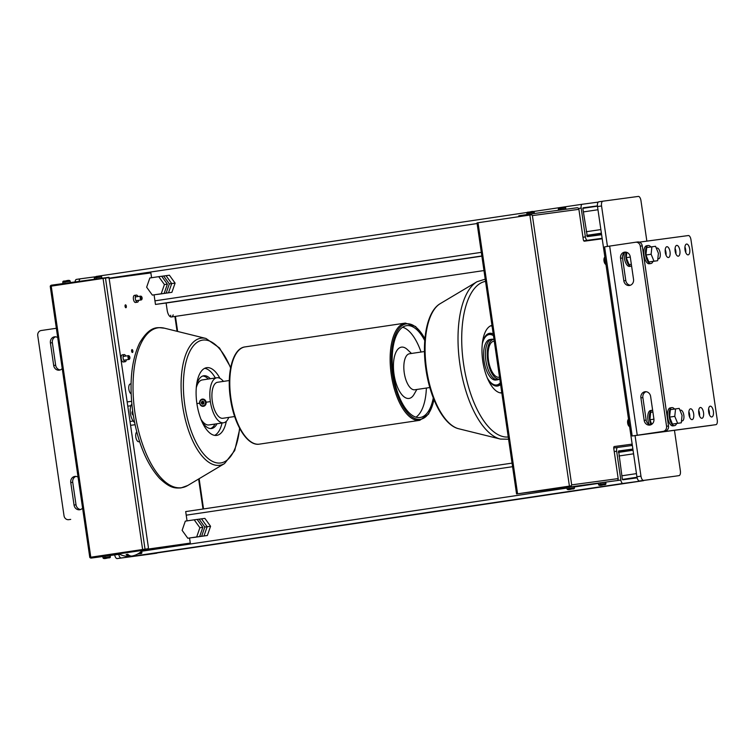 <?xml version="1.0" encoding="UTF-8"?>
<svg xmlns="http://www.w3.org/2000/svg" width="755" height="755" viewBox="0 0 755 755"><rect width="100%" height="100%" fill="white"/><g stroke="black" fill="none" stroke-linecap="round" stroke-linejoin="round"><path stroke-width="1.13" d="M152.34 295.092L146.649 287.193L149.839 277.982L158.729 276.66L164.411 284.55L161.221 293.77L152.34 295.092L161.221 293.77M164.175 293.374L167.374 284.154L161.683 276.264L158.729 276.66M167.374 284.154L164.411 284.55M187.806 538.249L182.125 530.35L185.315 521.139L194.195 519.817L199.886 527.717L196.696 536.928L187.806 538.249L196.696 536.928M199.65 536.531L202.84 527.311L197.149 519.421L194.195 519.817M202.84 527.311L199.886 527.717M125.906 307.729A1.453 0.632 -98.4 0 1 125.066 306.37A1.453 0.632 -98.4 0 1 125.49 304.841A1.453 0.632 -98.4 0 1 125.811 304.982A1.453 0.632 -98.4 0 1 126.321 306.19A1.453 0.632 -98.4 0 1 126.189 307.493A1.453 0.632 -98.4 0 1 125.906 307.729M132.436 352.481A1.453 0.632 -98.4 0 1 131.596 351.132A1.453 0.632 -98.4 0 1 132.012 349.603A1.453 0.632 -98.4 0 1 132.342 349.735A1.453 0.632 -98.4 0 1 132.852 350.952A1.453 0.632 -98.4 0 1 132.72 352.255A1.453 0.632 -98.4 0 1 132.436 352.481M141.411 296.545A1.916 0.831 81.6 0 0 141.213 296.309A1.916 0.831 81.6 0 0 140.779 296.13A1.916 0.831 81.6 0 0 140.232 298.14A1.916 0.831 81.6 0 0 141.336 299.914L141.336 299.914A1.916 0.831 81.6 0 0 141.704 299.622A1.916 0.831 81.6 0 0 141.827 299.339M141.676 299.405A1.453 0.632 -98.4 0 1 140.836 298.046A1.453 0.632 -98.4 0 1 141.251 296.526A1.453 0.632 -98.4 0 1 141.581 296.658A1.453 0.632 -98.4 0 1 142.091 297.866A1.453 0.632 -98.4 0 1 141.959 299.178A1.453 0.632 -98.4 0 1 141.676 299.405M140.779 296.13L135.334 296.941M129.199 356.039A1.916 0.831 81.6 0 0 129.001 355.813A1.916 0.831 81.6 0 0 128.577 355.633A1.916 0.831 81.6 0 0 128.02 357.634A1.916 0.831 81.6 0 0 129.124 359.408A1.916 0.831 81.6 0 0 129.133 359.408A1.916 0.831 81.6 0 0 129.492 359.116A1.916 0.831 81.6 0 0 129.615 358.833M129.464 358.899A1.453 0.632 -98.4 0 1 128.624 357.549A1.453 0.632 -98.4 0 1 129.039 356.02A1.453 0.632 -98.4 0 1 129.369 356.152A1.453 0.632 -98.4 0 1 129.879 357.37A1.453 0.632 -98.4 0 1 129.747 358.672A1.453 0.632 -98.4 0 1 129.464 358.899M128.577 355.633A1.916 0.831 81.6 0 0 128.567 355.633L123.122 356.435M114.666 554.906A4.549 1.991 81.6 0 0 117.195 558.577L152.652 553.802A4.549 1.991 81.6 0 0 152.67 553.792A4.549 1.991 81.6 0 0 152.68 553.792M157.276 552.896A4.549 1.991 -98.4 0 1 156.719 553.198L121.244 557.973A4.549 1.991 -98.4 0 1 118.733 554.359M79.133 281.294A4.549 1.991 -98.4 0 1 80.502 278.793L76.463 279.388A4.549 1.991 81.6 0 0 76.453 279.388A4.549 1.991 81.6 0 0 75.094 281.841M156.719 553.198A4.549 1.991 -98.4 0 1 156.7 553.198L152.652 553.802L156.719 553.198M76.453 279.388L80.502 278.793A4.549 1.991 -98.4 0 1 80.521 278.784L95.809 276.726M607.454 246.423L601.556 205.973A4.549 1.991 -98.4 0 1 602.858 201.207A4.549 1.991 -98.4 0 1 602.867 201.198L638.334 196.423A4.549 1.991 -98.4 0 1 640.957 200.66L646.856 241.138M598.809 201.802L602.858 201.207L598.819 201.802A4.549 1.991 81.6 0 0 598.809 201.802A4.549 1.991 81.6 0 0 597.507 206.568L636.918 476.754A4.549 1.991 81.6 0 0 639.551 480.992L675.008 476.216A4.549 1.991 81.6 0 0 675.017 476.207A4.549 1.991 81.6 0 0 675.036 476.207L643.6 480.388A4.549 1.991 -98.4 0 1 640.967 476.15L635.059 435.626M674.46 430.312L680.368 470.846A4.549 1.991 -98.4 0 1 679.066 475.612A4.549 1.991 -98.4 0 1 679.056 475.612L675.008 476.216M161.693 276.283L163.646 275.99L169.337 283.889L166.147 293.11L157.248 294.403M166.147 293.11L159.626 294.11L168.507 292.789L171.706 283.569L168.507 292.789L171.895 292.327L175.094 283.116L169.403 275.216L166.015 275.679L171.706 283.569L166.015 275.679L163.646 275.99M175.094 283.116L169.337 283.889M171.895 292.327L157.266 294.422M197.168 519.44L199.122 519.157L204.813 527.047L201.623 536.267L192.714 537.56M201.623 536.267L195.101 537.267L203.982 535.946L207.172 526.735L203.982 535.946L207.37 535.493L210.57 526.273L204.879 518.383L201.491 518.836L207.172 526.735L201.491 518.836L199.122 519.157M210.57 526.273L204.813 527.047M207.37 535.493L192.733 537.588M142.336 550.404L118.922 553.821A19.111 19.111 0 0 0 130.266 556.293A19.092 8.343 -98.4 0 1 126.132 554.519A16.808 15.119 -97.7 0 0 127.755 554.274A19.092 8.343 81.6 0 0 132.267 555.991A19.111 19.111 0 0 0 142.336 550.404L142.242 549.763L127.906 551.792L118.828 553.179L118.922 553.821M131.257 556.058A19.092 8.343 -98.4 0 1 130.266 556.293M141.61 551.131L141.883 552.433L139.675 552.735M139.099 553.764L140.015 553.641C141.383 553.717 142.006 553.311 141.883 552.433M139.033 553.783L137.74 553.972L139.033 553.783M107.578 558.002L105.115 558.351L104.586 557.501L102.982 557.756L102.784 556.454L109.796 555.416L110.362 556.68L105.558 557.36L106.087 558.209L108.493 557.879C109.862 557.954 110.485 557.558 110.362 556.68M105.54 557.237L104.567 557.369L105.558 557.36M102.982 557.756C103.161 558.738 104.671 558.832 107.512 558.03L105.115 558.351M99.556 276.349L97.15 276.67L96.904 277.755L95.932 277.906L96.187 276.811L97.093 276.689M95.913 277.764L94.309 278.019C94.252 277.104 94.875 276.707 96.178 276.811L96.093 276.849M68.035 280.596L65.638 280.917L65.392 282.002L64.42 282.153L64.666 281.058L65.572 280.935M64.392 282.011L62.788 282.266C62.731 281.351 63.354 280.954 64.666 281.058L64.571 281.096M532.077 211.664L529.68 211.985L529.434 213.08L528.462 213.221L528.708 212.136L529.614 212.013M529.68 211.985L529.68 211.995C532.52 211.192 534.03 211.277 534.219 212.259L534.398 213.514M528.443 213.089L526.83 213.344C526.773 212.429 527.405 212.023 528.708 212.136L528.623 212.174M558.54 488.296L517.968 493.761L571.205 485.852L571.686 484.87L532.398 215.59L531.662 214.779L529.859 215.043L569.412 486.116L571.205 485.852A1.821 1.642 82.3 0 1 569.931 486.966L558.596 488.645L574.215 486.447L574.404 487.749L569.6 488.438L570.138 489.278L572.535 488.957C573.904 489.032 574.527 488.627 574.404 487.749M569.581 488.315L568.609 488.447L569.6 488.438M571.629 489.08L569.166 489.429L568.609 488.447M563.598 207.417L561.201 207.748L560.956 208.833L559.984 208.975L560.229 207.889L561.135 207.767M559.965 208.842L558.351 209.097C558.294 208.182 558.917 207.776 560.229 207.889L560.144 207.927M574.234 486.541L605.736 482.2L605.925 483.511L601.122 484.191L601.65 485.04L604.057 484.71C605.425 484.785 606.048 484.389 605.925 483.511M601.103 484.068L600.131 484.2L601.122 484.191M603.141 484.833L600.678 485.182L600.131 484.2M89.826 556.444L89.779 557.36L190.288 543.09L148.612 549.262L148.924 550.14L141.704 551.216M148.744 550.159L141.619 551.122M119.441 554.113L102.652 556.369L102.52 555.472L146.97 548.913A1.821 0.793 81.6 0 0 146.98 548.913L147.782 548.791A1.821 0.793 -98.4 0 1 147.782 548.791L145.026 549.159L105.474 278.085L103.067 278.435L142.619 549.508L145.026 549.159M142.619 549.508L89.779 557.36A1.821 1.642 82.3 0 0 91.289 558.058L102.793 556.51L91.308 558.058A1.821 1.642 82.3 0 1 91.289 558.058L102.652 556.369M105.474 278.085L108.239 277.717A1.821 0.793 -98.4 0 1 109.286 279.407L148.31 546.884A1.821 0.793 -98.4 0 1 147.791 548.791L146.98 548.913M90.374 557.275L118.837 553.273M90.789 557.209L51.236 286.126L50.245 286.4L89.76 557.247M51.236 286.126L103.067 278.435M109.249 278.161L108.937 277.283L108.899 278.218L477.113 223.537M50.236 286.287A1.821 1.642 82.3 0 1 51.5 285.173L108.937 277.283M62.967 284.39L62.844 283.493M142.289 550.112L148.612 549.262M532.398 215.59L578.896 209.333L583.294 239.505A1.821 0.793 81.6 0 0 584.342 241.194L602.207 238.788M578.896 209.333A1.821 1.642 -97.7 0 0 577.009 207.767L530.161 214.08A1.821 1.642 82.3 0 1 531.662 214.779M577.028 207.767L530.142 214.08A1.821 1.642 82.3 0 0 530.123 214.09L518.789 215.77L518.921 216.666M478.028 222.734L477.018 222.895L516.562 493.968L517.581 493.817L478.028 222.734L529.859 215.043M520.403 493.44A1.821 0.793 -98.4 0 1 520.318 493.459L519.506 493.581A1.821 0.793 81.6 0 0 519.515 493.581M558.596 488.645L558.464 487.749L570.61 485.946L516.562 493.968M569.412 486.116L517.581 493.817M569.931 486.966L620.855 480.057L616.656 451.235A3.643 1.585 -98.4 0 1 617.694 447.422A3.643 1.585 -98.4 0 1 617.703 447.422L632.36 445.45M616.816 480.652A1.821 1.642 -97.7 0 0 618.175 478.604L613.777 448.442A1.821 0.793 81.6 0 1 614.296 446.535L632.162 444.129L614.211 446.554M602.141 238.316L587.484 240.288A3.643 1.585 -98.4 0 1 585.38 236.9L581.18 208.078A3.643 1.585 -98.4 0 1 582.218 204.265A3.643 1.585 -98.4 0 1 582.228 204.265L598.243 202.104M95.687 276.887A3.643 1.585 -98.4 0 1 96.31 276.434A3.643 1.585 -98.4 0 1 96.319 276.434L527.264 212.429L96.31 276.434M597.431 205.888L583.143 207.814L582.888 208.767L587.352 236.626L601.612 234.711M643.958 480.397A3.643 1.585 -98.4 0 1 643.458 480.69L622.96 483.445A3.643 1.585 -98.4 0 1 620.855 480.057M157.531 552.858L643.449 480.69A3.643 1.585 -98.4 0 1 643.449 480.69L157.54 552.858A3.643 1.585 -98.4 0 1 157.54 552.858A3.643 1.585 -98.4 0 1 157.531 552.858L137.051 555.623A3.643 1.585 -98.4 0 1 135.881 554.878M632.879 449.055L618.619 450.971L622.299 478.944L622.828 479.793L637.144 477.858M583.955 241.043L602.141 238.353M631.803 445.525L631.614 444.214M481.869 256.143L166.817 302.934A7.286 3.18 81.6 0 0 166.147 303.217M187.051 520.884L185.692 511.569L187.259 511.352M190.288 543.09L189.552 538.013M173.197 314.873A7.286 3.18 -98.4 0 1 171.385 316.977A7.286 3.18 -98.4 0 1 167.166 310.201L166.109 303L155.473 304.435L154.077 294.856M151.576 277.717L150.877 272.914L109.06 278.538M127.161 401.915L131.578 401.311M135.041 424.725L130.577 425.329M127.161 401.943L131.587 401.33M170.772 315.231A7.286 3.18 -98.4 0 1 170.083 316.6M136.759 431.964A5.049 2.208 81.6 0 0 135.928 437.655A5.049 2.208 81.6 0 0 138.741 441.732A5.049 2.208 81.6 0 0 138.75 441.732A5.049 2.208 81.6 0 0 138.76 441.732M130.313 383.974A5.049 2.208 81.6 0 0 130.304 383.984A5.049 2.208 81.6 0 0 128.775 388.58A5.049 2.208 81.6 0 0 131.134 393.855M134.465 295.365A3.596 1.567 81.6 0 0 134.456 295.375A3.596 1.567 81.6 0 0 133.427 299.15A3.596 1.567 81.6 0 0 135.504 302.481A3.596 1.567 81.6 0 0 135.513 302.481A3.596 1.567 81.6 0 0 135.522 302.481L137.457 302.198A3.596 1.567 -98.4 0 1 135.371 298.857A3.596 1.567 -98.4 0 1 136.4 295.082A3.596 1.567 -98.4 0 1 136.41 295.082A3.596 1.567 -98.4 0 1 137.967 296.555M138.524 300.33A3.596 1.567 -98.4 0 1 137.457 302.198A3.596 1.567 -98.4 0 1 137.448 302.198M124.188 354.576L122.244 354.869A3.596 1.567 81.6 0 0 122.244 354.869A3.596 1.567 81.6 0 0 121.215 358.644A3.596 1.567 81.6 0 0 123.291 361.985A3.596 1.567 81.6 0 0 123.301 361.975A3.596 1.567 81.6 0 0 123.31 361.975L125.245 361.692A3.596 1.567 -98.4 0 1 123.159 358.351A3.596 1.567 -98.4 0 1 124.188 354.576A3.596 1.567 -98.4 0 1 124.197 354.576A3.596 1.567 -98.4 0 1 125.755 356.049M126.311 359.833A3.596 1.567 -98.4 0 1 125.245 361.692A3.596 1.567 -98.4 0 1 125.236 361.692M131.823 403.982A10.013 4.37 81.6 0 0 130.445 413.608A10.013 4.37 81.6 0 0 134.56 422.413M416.845 389.467L414.023 394.403A25.925 11.325 -98.4 0 1 409.002 398.442A25.925 11.325 -98.4 0 1 394.034 374.301A25.925 11.325 -98.4 0 1 401.518 347.13A25.925 11.325 -98.4 0 1 407.37 349.565L411.494 353.463M414.854 389.769A18.205 7.946 -98.4 0 1 414.806 389.769A18.205 7.946 -98.4 0 1 414.759 389.778A18.205 7.946 -98.4 0 1 404.255 372.885A18.205 7.946 -98.4 0 1 409.455 353.765A18.205 7.946 -98.4 0 1 409.503 353.755M402.632 327.217A46.414 20.272 -98.4 0 1 421.035 352.047M426.377 388.051A46.414 20.272 -98.4 0 1 415.986 417.156M424.772 340.599A46.414 20.272 81.6 0 0 406.652 325.66A46.414 20.272 81.6 0 0 406.539 325.669A46.414 20.272 81.6 0 0 393.28 374.423A46.414 20.272 81.6 0 0 420.054 417.515A46.414 20.272 81.6 0 0 420.176 417.496A46.414 20.272 81.6 0 0 433.285 397.913M217.582 382.266A18.205 7.946 81.6 0 0 217.534 382.266A18.205 7.946 81.6 0 0 212.334 401.386A18.205 7.946 81.6 0 0 222.838 418.289A18.205 7.946 81.6 0 0 222.885 418.279L234.654 416.534M223.433 381.388A22.754 9.938 81.6 0 0 216.921 377.755A22.754 9.938 81.6 0 0 216.864 377.764A22.754 9.938 81.6 0 0 210.371 401.669A22.754 9.938 81.6 0 0 223.489 422.791A22.754 9.938 81.6 0 0 223.546 422.781A22.754 9.938 81.6 0 0 228.784 417.402M200.972 419.27A22.754 9.938 81.6 0 0 208.918 424.952A22.754 9.938 81.6 0 0 208.975 424.942A22.754 9.938 81.6 0 0 209.031 424.933M199.745 403.717L199.594 402.698M203.038 399.084L206.511 402.17L204.001 406.162M202.349 379.925A22.754 9.938 81.6 0 0 202.283 379.935A22.754 9.938 81.6 0 0 196.281 387.692M210.324 378.736A26.67 11.646 81.6 0 0 203.803 375.754A26.67 11.646 81.6 0 0 203.737 375.764A26.67 11.646 81.6 0 0 196.46 385.814M201.689 421.016A26.67 11.646 81.6 0 0 211.504 428.529A26.67 11.646 81.6 0 0 211.57 428.519A26.67 11.646 81.6 0 0 217.006 423.753M210.541 428.566A26.67 11.646 81.6 0 0 214.986 424.055M208.295 379.038A26.67 11.646 81.6 0 0 202.736 376.009M206.115 402.226A3.643 3.275 -97.7 0 0 199.631 403.189A3.643 3.275 -97.7 0 0 206.115 402.226M205.511 402.311A3.19 2.869 82.3 0 1 199.839 403.161A3.19 2.869 82.3 0 1 205.511 402.311M201.349 402.141L202.444 401.179L203.774 401.773L204.001 403.34L202.906 404.293L201.576 403.698L201.349 402.141L202.331 402L202.557 403.566L203.34 403.916M201.576 403.698L202.557 403.566M203.001 401.424L202.331 402M226.321 421.328A34.22 14.949 -98.4 0 1 216.732 435.39A34.22 14.949 -98.4 0 1 216.647 435.399A34.22 14.949 -98.4 0 1 196.904 403.632A34.22 14.949 -98.4 0 1 206.672 367.685A34.22 14.949 -98.4 0 1 206.766 367.676A34.22 14.949 -98.4 0 1 219.941 378.349M204.699 368.308A34.22 14.949 -98.4 0 1 215.354 377.991M222.046 423.008A34.22 14.949 -98.4 0 1 214.656 435.371M499.527 377.189L499.046 377.264A18.205 7.946 -98.4 0 1 498.998 377.264A18.205 7.946 -98.4 0 1 488.494 360.371A18.205 7.946 -98.4 0 1 493.695 341.251A18.205 7.946 -98.4 0 1 493.742 341.241M495.988 380.01A20.479 8.947 -98.4 0 1 495.931 380.02A20.479 8.947 -98.4 0 1 495.884 380.029A20.479 8.947 -98.4 0 1 484.068 361.022A20.479 8.947 -98.4 0 1 489.919 339.514A20.479 8.947 -98.4 0 1 489.967 339.505M499.791 378.982L498.885 379.406A20.479 8.947 -98.4 0 1 497.753 379.756A20.479 8.947 -98.4 0 1 497.705 379.756A20.479 8.947 -98.4 0 1 485.89 360.748A20.479 8.947 -98.4 0 1 491.741 339.24A20.479 8.947 -98.4 0 1 491.788 339.231A20.479 8.947 -98.4 0 1 492.911 339.24L494.015 339.401A19.989 8.73 -98.4 0 0 493.477 339.476A19.989 8.73 -98.4 0 0 487.711 360.418A19.989 8.73 -98.4 0 0 499.253 379.038A19.989 8.73 -98.4 0 0 499.782 378.925M493.223 333.984A26.67 11.646 81.6 0 0 489.684 333.285A26.67 11.646 81.6 0 0 489.617 333.295A26.67 11.646 81.6 0 0 482.341 343.355M487.56 378.548A26.67 11.646 81.6 0 0 497.385 386.06A26.67 11.646 81.6 0 0 497.451 386.05A26.67 11.646 81.6 0 0 500.584 384.455M496.422 386.107A26.67 11.646 81.6 0 0 499.848 383.276M492.713 335.258A26.67 11.646 81.6 0 0 488.617 333.55M495.318 385.173A25.481 11.127 -98.4 0 1 495.252 385.182A25.481 11.127 -98.4 0 1 495.186 385.192A25.481 11.127 -98.4 0 1 493.364 385.107M485.984 335.39A25.481 11.127 -98.4 0 1 487.768 334.767A25.481 11.127 -98.4 0 1 487.824 334.758M500.338 382.747A25.481 11.127 -98.4 0 1 496.667 384.974A25.481 11.127 -98.4 0 1 496.601 384.984A25.481 11.127 -98.4 0 1 487.315 377.972M482.266 343.978A25.481 11.127 -98.4 0 1 489.183 334.559A25.481 11.127 -98.4 0 1 489.249 334.55A25.481 11.127 -98.4 0 1 493.477 335.711M491.967 325.339A34.22 14.949 81.6 0 0 482.766 361.069A34.22 14.949 81.6 0 0 501.83 392.996M500.537 392.911A34.22 14.949 81.6 0 0 501.716 392.194M492.1 326.245A34.22 14.949 81.6 0 0 490.58 325.839M70.602 519.402A4.549 4.096 -97.7 0 0 70.649 519.402A4.549 4.096 -97.7 0 0 70.706 519.393L68.733 519.657A4.549 4.096 82.3 0 1 64.024 515.759L37.75 335.635A4.549 4.096 82.3 0 1 41.138 330.53L56.351 328.274M55.53 336.805A5.464 4.917 -97.7 0 0 52.369 342.695L55.653 365.212A5.464 4.917 -97.7 0 0 60.24 369.922M75.896 476.396A5.464 4.917 -97.7 0 0 72.735 482.285L76.019 504.802A5.464 4.917 -97.7 0 0 80.606 509.512M62.221 368.497A5.464 4.917 82.3 0 1 59.277 370.167A5.464 4.917 82.3 0 1 53.69 365.477L50.406 342.959A5.464 4.917 82.3 0 1 54.53 336.824A5.464 4.917 82.3 0 1 57.71 337.589M82.588 508.087A5.464 4.917 82.3 0 1 79.643 509.757A5.464 4.917 82.3 0 1 74.047 505.067L70.762 482.549A5.464 4.917 82.3 0 1 74.896 476.414A5.464 4.917 82.3 0 1 78.076 477.179M711.795 416.968A5.464 2.388 -98.4 0 1 708.652 411.9A5.464 2.388 -98.4 0 1 710.21 406.162A5.464 2.388 -98.4 0 1 710.219 406.162A5.464 2.388 -98.4 0 1 713.371 411.23A5.464 2.388 -98.4 0 1 711.814 416.968A5.464 2.388 -98.4 0 1 711.795 416.968M688.154 254.86A5.464 2.388 -98.4 0 1 685.002 249.792A5.464 2.388 -98.4 0 1 686.559 244.054A5.464 2.388 -98.4 0 1 686.578 244.054A5.464 2.388 -98.4 0 1 689.721 249.122A5.464 2.388 -98.4 0 1 688.164 254.86A5.464 2.388 -98.4 0 1 688.154 254.86M701.952 418.289A5.464 2.388 -98.4 0 1 698.8 413.221A5.464 2.388 -98.4 0 1 700.357 407.483A5.464 2.388 -98.4 0 1 700.376 407.483A5.464 2.388 -98.4 0 1 703.518 412.551A5.464 2.388 -98.4 0 1 701.961 418.289A5.464 2.388 -98.4 0 1 701.952 418.289M678.301 256.19A5.464 2.388 -98.4 0 1 675.149 251.113A5.464 2.388 -98.4 0 1 676.707 245.384A5.464 2.388 -98.4 0 1 676.725 245.375A5.464 2.388 -98.4 0 1 679.877 250.452A5.464 2.388 -98.4 0 1 678.311 256.181A5.464 2.388 -98.4 0 1 678.301 256.19M692.099 419.62A5.464 2.388 -98.4 0 1 688.947 414.552A5.464 2.388 -98.4 0 1 690.514 408.814A5.464 2.388 -98.4 0 1 690.523 408.814A5.464 2.388 -98.4 0 1 693.675 413.882A5.464 2.388 -98.4 0 1 692.118 419.62A5.464 2.388 -98.4 0 1 692.099 419.62M668.449 257.512A5.464 2.388 -98.4 0 1 665.297 252.444A5.464 2.388 -98.4 0 1 666.863 246.706A5.464 2.388 -98.4 0 1 666.873 246.706A5.464 2.388 -98.4 0 1 670.025 251.774A5.464 2.388 -98.4 0 1 668.468 257.512A5.464 2.388 -98.4 0 1 668.449 257.512M680.028 410.456A5.464 2.388 -98.4 0 1 680.661 410.144A5.464 2.388 -98.4 0 1 683.822 415.203A5.464 2.388 -98.4 0 1 682.265 420.941A5.464 2.388 -98.4 0 1 682.246 420.941A5.464 2.388 -98.4 0 1 681.491 420.79M656.378 248.348A5.464 2.388 -98.4 0 1 657.01 248.036A5.464 2.388 -98.4 0 1 657.029 248.036A5.464 2.388 -98.4 0 1 660.172 253.104A5.464 2.388 -98.4 0 1 658.615 258.833A5.464 2.388 -98.4 0 1 657.85 258.682M639.334 242.147L688.343 235.551A4.549 1.991 -98.4 0 1 690.976 239.788L717.25 419.903A4.549 1.991 -98.4 0 1 715.948 424.669A4.549 1.991 -98.4 0 1 715.938 424.669L637.135 435.267M637.248 435.21L609.653 246.092L604.595 246.876L632.18 435.994L665.136 431.096A4.549 4.096 -97.7 0 0 668.524 425.999L666.552 426.264L640.278 246.139L642.25 245.875A4.549 4.096 -97.7 0 0 637.541 241.977L635.672 242.232M609.653 246.092L635.568 242.242A4.549 4.096 82.3 0 1 640.278 246.139M711.889 425.273A4.549 1.991 81.6 0 0 711.899 425.273A4.549 1.991 81.6 0 0 711.908 425.273L632.18 435.994M666.052 255.181A5.464 2.388 81.6 0 0 665.231 249.641M689.702 417.288A5.464 2.388 81.6 0 0 688.871 411.739M675.904 253.859A5.464 2.388 81.6 0 0 675.074 248.31M699.545 415.958A5.464 2.388 81.6 0 0 698.724 410.418M685.748 252.529A5.464 2.388 81.6 0 0 684.927 246.979M709.398 414.637A5.464 2.388 81.6 0 0 708.577 409.087M665.136 431.096L637.135 435.286M642.25 245.875L668.524 425.999M646.035 391.713A5.464 4.917 -97.7 0 0 642.873 397.602L646.157 420.12A5.464 4.917 -97.7 0 0 650.744 424.829M625.668 252.123A5.464 4.917 -97.7 0 0 622.507 258.012L625.791 280.53A5.464 4.917 -97.7 0 0 630.378 285.239M666.552 426.264A4.549 4.096 82.3 0 1 663.164 431.369M653.905 418.94A5.464 4.917 82.3 0 1 649.772 425.074A5.464 4.917 82.3 0 1 644.185 420.384L640.901 397.866A5.464 4.917 82.3 0 1 645.034 391.732A5.464 4.917 82.3 0 1 650.621 396.422L653.905 418.94M620.534 258.276A5.464 4.917 82.3 0 1 624.668 252.142A5.464 4.917 82.3 0 1 630.255 256.832L633.539 279.35A5.464 4.917 82.3 0 1 629.406 285.484A5.464 4.917 82.3 0 1 623.819 280.794L620.534 258.276L622.507 258.012M133.257 415.231A2.274 0.991 -98.4 0 1 133.088 415.099A2.274 0.991 -98.4 0 1 132.295 413.211A2.274 0.991 -98.4 0 1 132.502 411.164A2.274 0.991 -98.4 0 1 132.635 410.984M132.389 411.437A1.821 0.793 81.6 0 0 132.257 411.607A1.821 0.793 81.6 0 0 132.078 413.24A1.821 0.793 81.6 0 0 132.72 414.759A1.821 0.793 81.6 0 0 132.899 414.882M629.632 426.811A4.549 1.991 -98.4 0 1 628.075 423.036A4.549 1.991 -98.4 0 1 628.5 418.997L628.009 419.856A3.643 1.585 81.6 0 0 627.66 423.102A3.643 1.585 81.6 0 0 628.943 426.15L629.632 426.811M651.754 424.291L649.895 419.771L650.659 412.324L652.886 411.994M649.895 419.771L653.934 419.167M674.772 416.345L675.546 408.899L679.179 408.408L682.058 415.363L681.284 422.819L677.65 423.31L674.772 416.345L669.591 417.119L670.365 409.672L675.546 408.899M681.284 422.819L672.46 424.074L669.591 417.119M672.46 424.074L677.65 423.31M651.131 254.246L651.895 246.791L655.538 246.3L658.407 253.265L657.633 260.711L654 261.202L651.131 254.246L645.94 255.011L646.714 247.564L651.895 246.791M657.633 260.711L648.819 261.976L645.94 255.011M648.819 261.976L654 261.202M605.991 264.703A4.549 1.991 -98.4 0 1 604.425 260.928A4.549 1.991 -98.4 0 1 604.849 256.889L604.359 257.748A3.643 1.585 81.6 0 0 604.009 260.994A3.643 1.585 81.6 0 0 605.293 264.042L605.991 264.703M631.35 264.325L629.113 264.627L626.244 257.663L626.792 252.368M626.244 257.663L630.293 257.068M629.113 264.627L631.34 264.297M649.111 424.357A9.098 3.973 -98.4 0 1 650.574 410.522A9.098 3.973 -98.4 0 1 650.602 410.512M650.989 424.725A9.098 3.973 -98.4 0 1 649.432 415.533A9.098 3.973 -98.4 0 1 652.197 410.276A9.098 3.973 -98.4 0 1 652.216 410.276A9.098 3.973 -98.4 0 1 652.641 410.267M649.328 263.759A9.098 3.973 -98.4 0 1 649.3 263.769A9.098 3.973 -98.4 0 1 644.024 255.322A9.098 3.973 -98.4 0 1 646.629 245.762A9.098 3.973 -98.4 0 1 646.648 245.752M652.999 261.4A9.098 3.973 -98.4 0 1 650.923 263.523A9.098 3.973 -98.4 0 1 645.648 255.077A9.098 3.973 -98.4 0 1 648.243 245.517A9.098 3.973 -98.4 0 1 648.271 245.517A9.098 3.973 -98.4 0 1 650.857 246.951M650.923 263.523A9.098 3.973 -98.4 0 1 650.895 263.523L649.3 263.769A9.098 3.973 -98.4 0 1 649.281 263.769M631.605 266.071A9.098 3.973 -98.4 0 1 631.218 266.175L629.604 266.421A9.098 3.973 -98.4 0 1 629.604 266.421A9.098 3.973 -98.4 0 1 629.576 266.421A9.098 3.973 -98.4 0 1 625.433 262.193A9.098 3.973 -98.4 0 1 624.243 252.982M631.218 266.175A9.098 3.973 -98.4 0 1 631.199 266.185A9.098 3.973 -98.4 0 1 626.943 261.655A9.098 3.973 -98.4 0 1 625.952 252.161M674.508 409.05A9.098 3.973 81.6 0 0 671.922 407.625A9.098 3.973 81.6 0 0 669.298 417.185A9.098 3.973 81.6 0 0 674.545 425.631A9.098 3.973 81.6 0 0 674.564 425.631A9.098 3.973 81.6 0 0 676.65 423.508M670.298 407.86A9.098 3.973 81.6 0 0 670.28 407.87A9.098 3.973 81.6 0 0 667.675 417.43A9.098 3.973 81.6 0 0 672.922 425.877A9.098 3.973 81.6 0 0 672.95 425.867A9.098 3.973 81.6 0 0 672.969 425.867M671.922 407.625A9.098 3.973 81.6 0 0 671.893 407.625L670.28 407.87M196.895 403.604L199.631 403.189M201.462 402.925L203.888 402.557M206.313 402.198L210.362 401.603M117.195 558.577L121.244 557.973M597.507 206.568L601.556 205.973M640.967 476.15L636.918 476.754M639.551 480.992L643.6 480.388M637.05 477.471L622.545 479.623L637.05 477.471M637.003 477.245L622.431 479.416M633.058 450.235L618.43 452.405L633.058 450.235M633.577 453.812L618.949 455.982M636.465 473.621L621.846 475.801M601.424 233.408L586.795 235.588L601.424 233.408M601.386 233.191L586.767 235.362M597.46 206.172L582.869 208.333L597.46 206.172M597.969 209.748L583.351 211.919M600.857 229.567L586.239 231.738M137.806 553.934L140.005 553.641M106.087 558.209L108.484 557.888M96.885 277.623L101.689 276.943L101.878 278.236M65.364 281.87L70.177 281.19L70.366 282.483M529.415 212.948L534.219 212.259M570.138 489.278L572.526 488.957M571.554 489.108L569.166 489.429M568.628 488.579L567.024 488.834L566.835 487.522M560.937 208.701L565.74 208.021L565.92 209.267M601.65 485.04L604.047 484.71M603.075 484.861L600.678 485.182M600.149 484.333L598.545 484.587L598.347 483.276M119.677 554.236L110.192 555.51L119.677 554.236M618.175 478.604L571.686 484.87M154.945 300.83L481.312 252.349M582.964 237.259L585.38 236.9M157.049 304.218L481.841 255.973M583.775 240.836L587.484 240.288M578.547 208.465L581.18 208.078M533.492 211.504L582.209 204.265L533.492 211.504M582.907 208.125L597.441 205.964M586.89 236.06L601.49 233.89M141.704 551.226L566.911 488.07M574.291 486.975L598.366 483.398M137.051 555.623L622.96 483.445M186.221 515.174L512.588 466.694M614.23 451.594L616.656 451.235M185.692 511.588L512.06 463.117L185.692 511.588M613.73 448.008L617.684 447.422L613.73 448.008M618.383 451.282L632.888 449.121M618.402 452.207L633.02 450.027M174.905 316.458L177.066 331.313M198.622 479.01L202.991 509.021M424.914 338.825A48.235 21.064 81.6 0 0 406.398 323.857A48.235 21.064 81.6 0 0 392.477 374.395A48.235 21.064 81.6 0 0 412.909 417.496A48.235 21.064 81.6 0 0 433.936 399.574M405.454 323.074A49.15 21.47 81.6 0 0 405.331 323.093A49.15 21.47 81.6 0 0 391.269 374.574A49.15 21.47 81.6 0 0 419.638 420.337A49.15 21.47 81.6 0 0 419.771 420.318L428.585 414.07L434.04 399.81M245.101 346.894A49.15 21.47 81.6 0 0 244.979 346.913A49.15 21.47 81.6 0 0 230.917 398.385A49.15 21.47 81.6 0 0 259.295 444.157A49.15 21.47 81.6 0 0 259.418 444.138A49.15 21.47 81.6 0 0 259.541 444.119M164.363 328.17C159.201 328.038 150.991 323.725 139.59 343.034C131.257 360.692 129.02 383.936 132.88 412.768C137.486 441.826 146.404 463.702 159.635 478.406C170.507 488.589 174.924 488.164 180.992 487.928L187.731 485.503A80.804 35.296 -98.4 0 1 181.54 487.702A80.804 35.296 -98.4 0 1 134.9 412.457A80.804 35.296 -98.4 0 1 158.22 327.793A80.804 35.296 -98.4 0 1 164.363 328.17L205.983 338.466A64.241 28.058 -98.4 0 0 201.104 338.174A64.241 28.058 -98.4 0 0 182.568 405.482A64.241 28.058 -98.4 0 0 219.648 465.297A64.241 28.058 -98.4 0 0 224.565 463.551L234.72 450.556L239.807 428.661M239.561 428.198A62.099 27.123 -98.4 0 1 213.646 461.928A62.099 27.123 -98.4 0 1 184.824 405.161A62.099 27.123 -98.4 0 1 202.736 340.09A62.099 27.123 -98.4 0 1 230.605 367.93M485.541 281.341A78.662 34.362 81.6 0 0 463.532 363.665A78.662 34.362 81.6 0 0 508.247 436.994M440.174 303.68A64.241 28.058 81.6 0 0 426.566 369.242A64.241 28.058 81.6 0 0 458.757 428.764C443.864 425.367 430.161 399.027 425.933 369.337C421.545 339.939 427.028 311.211 440.174 303.68L477.009 281.728A80.804 35.296 81.6 0 0 459.889 364.193A80.804 35.296 81.6 0 0 500.376 439.061L508.577 439.231M70.706 519.393L68.733 519.657M50.406 342.959L52.369 342.695M53.69 365.477L55.653 365.212M74.047 505.067L76.019 504.802M70.762 482.549L72.735 482.285M644.185 420.384L646.157 420.12M640.901 397.866L642.873 397.602M623.819 280.794L625.791 280.53M135.891 300.726L141.336 299.914M123.688 360.22L129.133 359.408M97.15 276.67C100 275.868 101.51 275.962 101.689 276.943M94.309 278.019L94.488 279.227M65.638 280.917C68.478 280.114 69.989 280.209 70.177 281.19M62.788 282.266L62.967 283.474M526.83 213.344L527.009 214.552M571.563 489.098C568.723 489.901 567.203 489.816 567.024 488.834M561.201 207.748C564.042 206.946 565.552 207.03 565.74 208.021M558.351 209.097L558.521 210.258M603.085 484.861C600.234 485.663 598.724 485.569 598.545 484.587M148.801 549.244L148.924 550.14M171.385 316.977L483.974 270.554M203.539 508.936L199.131 478.708M177.642 331.454L175.443 316.383M139.59 441.609L138.75 441.732M131.059 383.87L130.304 383.984M136.4 295.082L134.456 295.375M130.011 421.488L133.163 421.026M127.784 406.181L130.889 405.718M217.534 382.266L229.312 380.52M494.27 341.166L493.695 341.251M424.47 351.528L409.455 353.765M429.822 387.541L414.806 389.769M424.942 338.57L415.58 326.509L405.331 323.093L244.979 346.913C232.804 348.291 226.472 372.828 230.417 398.47C233.993 424.367 247.272 446.375 259.418 444.138L419.771 420.318M208.975 424.942L223.546 422.781M202.283 379.935L216.864 377.764M230.709 367.421L219.478 347.942L205.983 338.466M224.565 463.551L187.731 485.503M491.741 339.24L489.919 339.514M497.753 379.756L495.931 380.02M489.183 334.559L487.768 334.767M496.667 384.974L495.252 385.182M458.757 428.764L500.376 439.061M485.229 279.152L477.009 281.728M68.686 519.666L70.649 519.402M635.625 242.232L637.588 241.968M652.197 410.276L650.574 410.522M648.243 245.517L646.629 245.762M672.95 425.867L674.564 425.631"/></g></svg>
